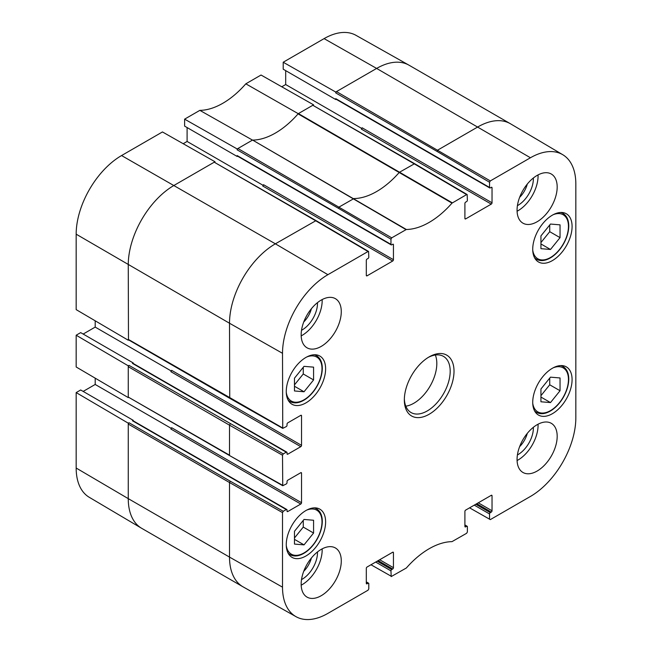 <?xml version="1.0" encoding="UTF-8"?>
<svg xmlns="http://www.w3.org/2000/svg" width="652" height="652" viewBox="0 0 652 652"><rect width="100%" height="100%" fill="white"/><g stroke="black" fill="none" stroke-linecap="round" stroke-linejoin="round"><path stroke-width="0.98" d="M294.476 378.176L304.028 366.342L313.579 367.149L313.579 379.937L304.028 391.77L294.476 390.964L294.476 378.176M304.028 391.77L294.476 386.253M294.476 384.867L303.262 373.979L303.262 367.288M313.579 379.937L303.262 373.979M540.94 235.885L550.492 224.052L560.044 224.85L560.044 237.638L550.492 249.471L540.94 248.673L540.94 235.885M550.492 249.471L540.94 243.954M540.94 242.568L549.726 231.68L549.726 224.997M560.044 237.638L549.726 231.68M214.997 162.266L214.997 161.753L162.454 131.948L121.565 155.551A64.198 37.066 120 0 0 76.17 234.182L76.17 309.627L128.257 340.23L128.705 339.969M183.196 143.709L187.1 141.451L187.1 127.556M313.579 105.347L313.579 104.833L312.813 105.274L414.615 163.685L399.35 172.332A72.951 42.119 -60 0 1 353.914 198.558L339.187 206.977L338.421 208.298L390.964 239.162L390.964 244.37L237.157 155.575L237.157 156.456L184.614 126.121L184.614 119.153L237.157 148.958L237.157 149.838L237.923 148.517L237.157 148.958M313.579 104.833L261.036 75.029L245.812 83.823A73.603 42.494 -60 0 1 199.846 110.359L184.614 119.153M281.778 86.789L285.69 84.54L285.69 70.636M489.546 182.242L490.312 180.922L530.435 157.76A64.198 37.066 -60 0 1 562.733 154.695L510.516 123.798A64.85 37.441 120 0 0 510.312 123.684A64.85 37.441 120 0 0 477.892 126.895L437.769 150.058L437.003 151.378L489.546 182.242L489.546 187.45L335.747 98.656L335.747 99.536L283.204 69.202L283.204 62.233L335.747 92.038L335.747 92.918L336.505 91.598L335.747 92.038M510.312 123.684L409.057 65.216A64.85 37.441 120 0 0 408.853 65.102L355.992 35.33A64.198 37.066 120 0 0 324.093 38.623L283.204 62.233M76.17 468.03A64.198 37.066 120 0 0 89.267 497.305L141.484 528.202A64.85 37.441 120 0 0 141.688 528.316L242.943 586.784A64.85 37.441 120 0 0 243.147 586.898L296.008 616.67A64.198 37.066 -60 0 1 282.512 587.167L282.512 512.594L283.278 511.274L230.278 481.2L229.512 482.529L128.257 424.061L128.257 498.633L76.17 468.03L76.17 392.585L80.677 389.977L133.22 420.312L132.454 420.752L286.261 509.554A1.084 0.628 -60 0 1 286.798 509.497A1.084 0.628 -60 0 1 287.027 509.994L287.027 511.095A1.084 0.628 120 0 0 287.247 511.592A1.084 0.628 120 0 0 287.785 511.535L287.027 511.095M83.163 391.412L95.2 384.46L95.2 378.168M76.17 335.218L80.677 332.618L133.22 362.952L132.454 363.392L286.261 452.195L283.278 453.914L129.014 365.381L128.257 365.821L76.17 335.218L76.17 366.986L128.257 397.59L128.705 397.329M83.163 334.052L95.2 327.1L95.2 320.808M171.623 370.344A1.084 0.628 -60 0 1 170.857 371.664L300.784 446.677A1.084 0.628 120 0 0 301.542 445.349L171.623 370.344M362.113 127.776A1.084 0.628 -60 0 1 361.347 129.104L491.266 204.109A1.084 0.628 120 0 0 492.032 202.788L362.113 127.776M171.623 427.704A1.084 0.628 -60 0 1 170.857 429.024L300.784 504.037A1.084 0.628 120 0 0 301.542 502.708L171.623 427.704M263.522 184.695A1.084 0.628 -60 0 1 262.756 186.016L392.683 261.028A1.084 0.628 120 0 0 393.441 259.7L263.522 184.695M95.2 327.1L171.403 371.094M214.997 161.753L214.231 162.193L316.033 220.604L275.372 243.815A64.85 37.441 120 0 0 229.512 323.237L229.74 398.307L282.74 428.372L286.261 426.595A1.084 0.628 -60 0 0 287.027 425.275L287.027 424.175A1.084 0.628 120 0 1 287.785 422.846L300.784 415.348L301.542 415.789L301.542 445.349M300.784 446.677L287.785 454.175L287.027 453.735A1.084 0.628 120 0 0 287.247 454.232A1.084 0.628 120 0 0 287.785 454.175M287.027 453.735L287.027 452.635A1.084 0.628 -60 0 0 286.798 452.138A1.084 0.628 -60 0 0 286.261 452.195M133.22 363.466L133.22 362.952M128.257 365.821L128.257 397.59M129.014 365.381L128.257 366.701L229.512 425.169L229.512 455.169L128.477 397.198L229.74 455.666L282.74 485.732L282.512 455.235L283.278 453.914M286.798 452.138L133 363.343A1.084 0.628 120 0 0 132.454 363.392M282.74 428.372L282.512 353.311A64.198 37.066 -60 0 1 327.907 274.679L368.03 251.517L315.495 220.653L214.231 162.193L174.108 185.355A64.85 37.441 120 0 0 128.257 264.777L128.477 339.839L229.74 398.307M282.512 427.875L128.257 339.35L128.257 340.23M335.747 98.656A1.084 0.628 120 0 0 335.967 99.153L489.766 187.947A1.084 0.628 -60 0 0 490.312 187.89L491.266 187.344L492.032 187.784A1.084 0.628 120 0 0 491.804 187.287A1.084 0.628 120 0 0 491.266 187.344M335.747 99.536L336.196 99.283M492.032 187.784L492.032 202.788M285.69 84.54L361.884 128.534M390.964 239.162L391.722 237.841L406.343 229.488A73.603 42.494 120 0 0 451.999 203.131L466.62 194.598L414.077 163.733L312.813 105.274L298.249 113.684L245.812 83.823M491.266 204.109L465.667 218.893L464.9 218.453A1.084 0.628 120 0 0 465.12 218.942A1.084 0.628 120 0 0 465.667 218.893M464.9 218.453L464.9 203.448A1.084 0.628 120 0 1 465.667 202.12L466.62 201.574A1.084 0.628 -60 0 0 467.386 200.245L467.158 194.549L414.623 163.685M282.74 485.732L286.261 483.963A1.084 0.628 -60 0 0 287.027 482.635L287.027 481.535A1.084 0.628 120 0 1 287.785 480.206L300.784 472.708L301.542 473.148A1.084 0.628 120 0 0 301.322 472.651A1.084 0.628 120 0 0 300.784 472.708M230.278 481.2L129.014 422.74L128.257 423.181L76.17 392.585M128.257 423.181L128.257 424.061L129.014 422.74M301.542 473.148L301.542 502.708M95.2 384.46L171.403 428.454M300.784 504.037L287.785 511.535M286.798 509.497L133 420.703A1.084 0.628 120 0 0 132.454 420.752M133.22 420.833L133.22 420.312M474.265 505.137L489.546 513.963L489.546 519.171L469.579 507.843M375.674 562.057L390.964 570.883L391.184 576.588L406.343 567.998A73.603 42.494 120 0 1 451.999 541.641L466.62 533.287L467.386 531.967L467.386 526.759A1.084 0.628 -60 0 0 467.158 526.262A1.084 0.628 -60 0 0 466.62 526.319L465.667 526.873L464.9 526.433A1.084 0.628 120 0 0 465.12 526.922A1.084 0.628 120 0 0 465.667 526.873M366.31 582.244L368.03 583.238L367.076 583.793L366.31 583.344A1.084 0.628 120 0 0 366.538 583.842A1.084 0.628 120 0 0 367.076 583.793M366.31 583.344L366.31 568.348A1.084 0.628 120 0 1 367.076 567.02L392.683 552.244L393.441 552.684A1.084 0.628 120 0 0 393.221 552.187A1.084 0.628 120 0 0 392.683 552.244M393.441 552.684L393.441 567.688L379.684 559.742M378.16 560.622L392.683 569.009A1.084 0.628 120 0 0 393.441 567.688M392.683 261.028L367.076 275.812L366.31 275.364L366.31 260.368A1.084 0.628 120 0 1 367.076 259.04L368.03 258.494A1.084 0.628 -60 0 0 368.796 257.165L368.576 251.468L316.033 220.604M452.333 202.845L298.42 113.587L298.086 113.872A72.951 42.119 -60 0 1 252.65 140.099A72.951 42.119 -60 0 1 252.495 140.099L237.923 148.517L391.722 237.841M252.495 140.099L199.846 110.359M237.157 156.456L237.605 156.195M237.157 155.575A1.084 0.628 120 0 0 237.385 156.072L391.184 244.867A1.084 0.628 -60 0 1 390.964 244.37M391.184 244.867A1.084 0.628 -60 0 0 391.722 244.81L392.683 244.264L393.441 244.704A1.084 0.628 120 0 0 393.221 244.207A1.084 0.628 120 0 0 392.683 244.264M298.249 113.684A72.951 42.119 -60 0 1 298.086 113.872L451.999 203.131M406.343 229.488L252.65 140.099L406.009 229.594M562.733 154.695A64.198 37.066 -60 0 1 575.83 183.97L575.83 417.818A64.198 37.066 -60 0 1 530.435 496.449L490.312 519.611L489.546 519.171M517.411 454.949A21.744 12.551 120 0 0 533.385 427.981A21.744 12.551 120 0 0 533.377 427.296M527.289 433.368A17.963 10.367 -60 0 1 519.628 446.636M517.077 460.54A28.37 16.381 120 0 0 538.055 424.216M517.411 205.649A21.744 12.551 120 0 0 533.385 178.689A21.744 12.551 120 0 0 533.377 177.996M527.289 184.076A17.963 10.367 -60 0 1 519.628 197.344M517.077 211.24A28.37 16.381 120 0 0 538.055 174.915M301.517 330.295A21.744 12.551 120 0 0 317.491 303.335A21.744 12.551 120 0 0 317.483 302.642M311.395 308.722A17.963 10.367 -60 0 1 303.734 321.99M301.183 335.886A28.37 16.381 120 0 0 322.153 299.561M301.517 579.595A21.744 12.551 120 0 0 317.491 552.627A21.744 12.551 120 0 0 317.483 551.942M311.395 558.014A17.963 10.367 -60 0 1 303.734 571.282M301.183 585.186A28.37 16.381 120 0 0 322.153 548.862M517.06 210.172A28.37 16.381 -60 0 1 529.44 181.623A28.37 16.381 -60 0 1 551.307 174.027A28.37 16.381 -60 0 1 551.307 206.782A28.37 16.381 -60 0 1 522.937 223.163A28.37 16.381 -60 0 1 517.06 210.172M301.159 334.826A28.37 16.381 -60 0 1 313.547 306.269A28.37 16.381 -60 0 1 335.405 298.673A28.37 16.381 -60 0 1 335.405 331.428A28.37 16.381 -60 0 1 307.035 347.809A28.37 16.381 -60 0 1 301.159 334.826M301.159 584.119A28.37 16.381 -60 0 1 313.547 555.569A28.37 16.381 -60 0 1 335.405 547.965A28.37 16.381 -60 0 1 335.405 580.728A28.37 16.381 -60 0 1 307.035 597.11A28.37 16.381 -60 0 1 301.159 584.119M517.06 459.473A28.37 16.381 -60 0 1 529.44 430.923A28.37 16.381 -60 0 1 551.307 423.319A28.37 16.381 -60 0 1 551.307 456.082A28.37 16.381 -60 0 1 522.937 472.464A28.37 16.381 -60 0 1 517.06 459.473M532.725 249.227A27.832 16.072 -60 0 1 544.876 221.215A27.832 16.072 -60 0 1 566.319 213.758A27.832 16.072 -60 0 1 566.319 245.902A27.832 16.072 -60 0 1 538.487 261.965A27.832 16.072 -60 0 1 532.725 249.227M286.261 391.518A27.832 16.072 -60 0 1 298.404 363.514A27.832 16.072 -60 0 1 319.855 356.057A27.832 16.072 -60 0 1 319.855 388.193A27.832 16.072 -60 0 1 292.023 404.264A27.832 16.072 -60 0 1 286.261 391.518M286.261 544.632A27.832 16.072 -60 0 1 298.404 516.62A27.832 16.072 -60 0 1 319.855 509.163A27.832 16.072 -60 0 1 319.855 541.299A27.832 16.072 -60 0 1 292.023 557.37A27.832 16.072 -60 0 1 286.261 544.632M532.725 402.333A27.832 16.072 -60 0 1 544.876 374.329A27.832 16.072 -60 0 1 566.319 366.872A27.832 16.072 -60 0 1 566.319 399.008A27.832 16.072 -60 0 1 538.487 415.071A27.832 16.072 -60 0 1 532.725 402.333M428.201 357.467A32.421 18.721 -60 0 1 443.474 356.383A32.421 18.721 -60 0 1 450.19 371.224A32.421 18.721 -60 0 1 436.033 403.857A32.421 18.721 -60 0 1 411.053 412.545A32.421 18.721 -60 0 1 404.354 398.771M454.012 371.224A35.127 20.277 120 0 0 429.171 356.888A35.127 20.277 120 0 0 404.338 399.904A35.127 20.277 120 0 0 429.171 414.248A35.127 20.277 120 0 0 454.012 371.224M393.441 244.704L393.441 259.7M366.31 275.364A1.084 0.628 120 0 0 366.538 275.861A1.084 0.628 120 0 0 367.076 275.812M368.03 251.517L368.576 251.468M301.542 415.789A1.084 0.628 120 0 0 301.322 415.291A1.084 0.628 120 0 0 300.784 415.348M286.261 509.554L283.278 511.274M368.03 583.238A1.084 0.628 -60 0 1 368.576 583.181A1.084 0.628 -60 0 1 368.796 583.679L368.796 588.886L368.03 590.207L327.907 613.377A64.198 37.066 -60 0 1 296.008 616.67M392.683 569.009L391.722 569.563L377.206 561.176M390.964 570.883A1.084 0.628 -60 0 1 391.722 569.563M464.9 526.433L464.9 511.429A1.084 0.628 120 0 1 465.667 510.1L491.266 495.324L492.032 495.764A1.084 0.628 120 0 0 491.804 495.267A1.084 0.628 120 0 0 491.266 495.324M492.032 495.764L492.032 510.769L478.275 502.822M476.742 503.703L491.266 512.089A1.084 0.628 120 0 0 492.032 510.769M491.266 512.089L490.312 512.643L475.789 504.257M489.546 513.963A1.084 0.628 -60 0 1 490.312 512.643M489.766 187.947A1.084 0.628 -60 0 1 489.546 187.45M466.62 194.598L467.158 194.549M405.805 406.18A32.421 18.721 120 0 0 436.816 363.506A32.421 18.721 120 0 0 435.34 355.022M187.1 141.451L263.302 185.445M540.94 388.991L550.492 377.158L560.044 377.956L560.044 390.744L550.492 402.577L540.94 401.779L540.94 388.991M540.94 395.674L549.726 384.794L549.726 378.103M560.044 390.744L549.726 384.794M550.492 402.577L540.94 397.068M294.476 531.282L304.028 519.448L313.579 520.255L313.579 533.043L304.028 544.876L294.476 544.078L294.476 531.282M294.476 537.973L303.262 527.085L303.262 520.402M313.579 533.043L303.262 527.085M304.028 544.876L294.476 539.359M306.75 356.986A25.395 14.662 -60 0 1 321.99 368.69A25.395 14.662 -60 0 1 305.397 398.942A25.395 14.662 -60 0 1 286.277 392.455M288.102 400.051A26.479 15.289 120 0 0 290.026 401.55C294.476 403.906 299.675 403.107 305.625 399.138C309.969 396.09 313.71 391.909 316.823 386.612C320.401 380.352 322.227 374.224 322.308 368.25C322.227 362.194 320.295 358.005 316.505 355.682A26.479 15.289 120 0 0 314.248 354.761M553.222 214.687A25.395 14.662 -60 0 1 568.454 226.391A25.395 14.662 -60 0 1 551.861 256.652A25.395 14.662 -60 0 1 532.741 250.156M534.567 257.76A26.479 15.289 120 0 0 536.49 259.252C540.94 261.615 546.14 260.808 552.089 256.839C556.441 253.791 560.174 249.618 563.295 244.321C566.865 238.053 568.691 231.933 568.772 225.951C568.691 219.903 566.759 215.714 562.969 213.391A26.479 15.289 120 0 0 560.712 212.47M408.853 65.102A64.85 37.441 120 0 0 376.628 68.427L336.505 91.598L490.312 180.922M530.435 157.76L376.628 68.427L324.093 38.623M464.9 525.325L466.62 526.319M338.421 208.298L237.157 149.838M327.907 274.679L275.372 243.815L121.565 155.551M282.512 353.311L229.512 323.237L76.17 234.182M282.512 512.594L229.512 482.529L229.512 557.093L128.257 498.633A64.85 37.441 120 0 0 141.484 528.202M230.278 423.841L229.512 425.169L282.512 455.235M282.512 485.243L229.74 455.666M282.512 587.167L229.512 557.093A64.85 37.441 120 0 0 242.943 586.784M437.003 151.378L335.747 92.918M390.964 576.091L370.988 564.762M553.222 367.801A25.395 14.662 -60 0 1 568.454 379.497A25.395 14.662 -60 0 1 551.861 409.758A25.395 14.662 -60 0 1 532.741 403.262M534.567 410.866A26.479 15.289 120 0 0 536.49 412.357C540.94 414.721 546.14 413.914 552.089 409.953C556.441 406.897 560.174 402.724 563.295 397.427C566.865 391.159 568.691 385.039 568.772 379.056C568.691 373.009 566.759 368.82 562.969 366.497A26.479 15.289 120 0 0 560.712 365.576M306.75 510.092A25.395 14.662 -60 0 1 321.99 521.796A25.395 14.662 -60 0 1 305.397 552.057A25.395 14.662 -60 0 1 286.277 545.561M288.102 553.157A26.479 15.289 120 0 0 290.026 554.656C294.476 557.012 299.675 556.213 305.625 552.244C309.969 549.196 313.71 545.015 316.823 539.717C320.401 533.458 322.227 527.338 322.308 521.356C322.227 515.3 320.295 511.119 316.505 508.788A26.479 15.289 120 0 0 314.248 507.875M316.505 355.682L314.892 354.753M290.026 401.55L288.42 400.621M562.969 213.391L561.364 212.462M536.49 259.252L534.884 258.322M366.31 581.877L368.576 583.181M464.9 524.958L467.158 526.262M562.969 366.497L561.364 365.568M536.49 412.357L534.884 411.428M316.505 508.788L314.892 507.859M290.026 554.656L288.42 553.727"/></g></svg>
